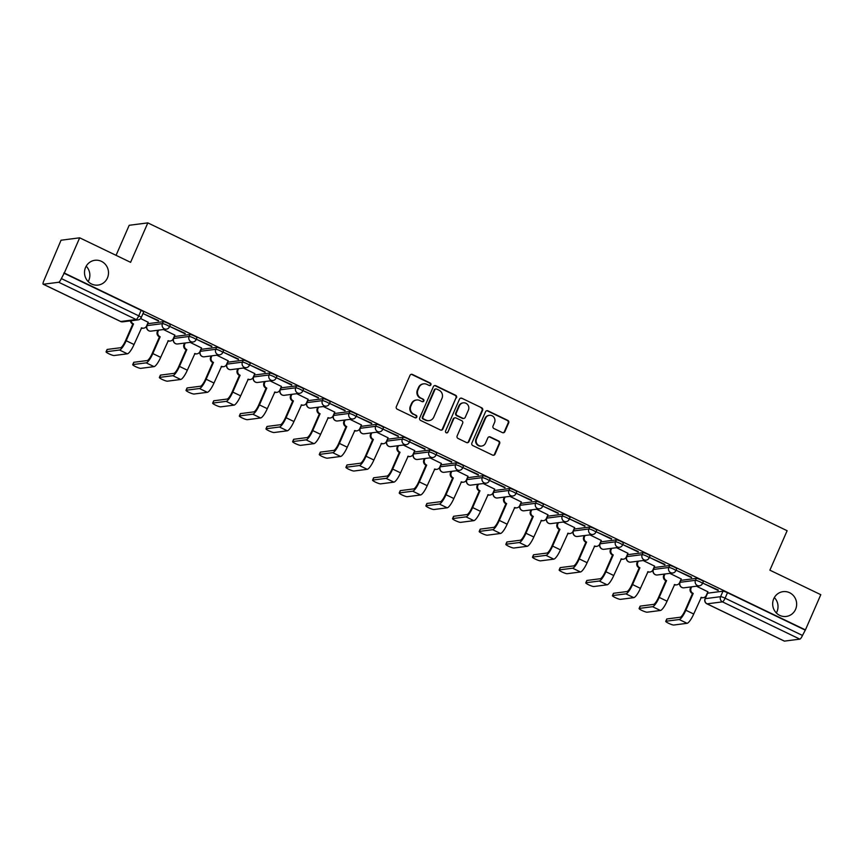 <?xml version="1.0" encoding="UTF-8"?>
<svg xmlns="http://www.w3.org/2000/svg" width="864" height="864" viewBox="0 0 864 864"><rect width="100%" height="100%" fill="white"/><g stroke="black" fill="none" stroke-linecap="round" stroke-linejoin="round"><path stroke-width="1.3" d="M430.888 384.826A1.339 1.285 82.6 0 0 430.25 383.044L412.43 374.458A1.912 1.836 82.6 0 0 409.99 375.386L396.338 406.652A1.912 1.836 82.6 0 0 397.256 409.19L415.076 417.766A1.339 1.285 82.6 0 0 416.783 417.118A1.339 1.285 82.6 0 0 416.135 415.336L413.834 414.234A6.134 5.886 82.6 0 1 410.886 406.091L412.031 403.488A6.134 5.886 82.6 0 1 419.818 400.507L422.129 401.62A1.339 1.285 82.6 0 0 423.835 400.972A1.339 1.285 82.6 0 0 423.187 399.19L420.887 398.077A6.134 5.886 82.6 0 1 417.949 389.934L419.083 387.331A6.134 5.886 82.6 0 1 426.881 384.361L429.181 385.474A1.339 1.285 82.6 0 0 430.888 384.826M429.613 385.592A1.339 1.285 82.6 0 0 429.7 383.108L411.89 374.533A1.912 1.836 82.6 0 0 411.156 374.35M415.498 417.895A1.339 1.285 82.6 0 0 415.595 415.411L413.834 414.234M422.561 401.738A1.339 1.285 82.6 0 0 422.647 399.265L420.887 398.077M773.723 598.795A12.496 11.988 82.6 0 0 786.262 616.442A12.496 11.988 82.6 0 0 794.286 596.7A12.496 11.988 82.6 0 0 773.723 598.795M776.336 612.954A12.496 11.988 82.6 0 0 774.349 597.564M85.568 267.419A12.496 11.988 82.6 0 0 98.096 285.077A12.496 11.988 82.6 0 0 106.132 265.334A12.496 11.988 82.6 0 0 85.568 267.419M88.171 281.588A12.496 11.988 82.6 0 0 86.184 266.188M696.33 578.362L680.951 580.349A3.91 0.583 -156.4 0 0 680.789 580.424L679.936 582.379A3.91 0.583 23.6 0 1 680.098 582.293L695.477 580.306A3.91 0.583 23.6 0 1 699.559 581.612A3.91 0.583 23.6 0 1 702.475 583.513L703.328 581.569A3.91 0.583 -156.4 0 0 700.412 579.668A3.91 0.583 -156.4 0 0 696.33 578.362L695.477 580.306A3.91 3.748 -97.4 0 0 699.397 585.824A3.91 3.91 0 0 0 702.475 583.513M669.676 565.531L654.296 567.518A3.91 0.583 -156.4 0 0 654.134 567.594L653.281 569.538A3.91 0.583 23.6 0 1 653.443 569.462L668.822 567.475A3.91 0.583 23.6 0 1 672.905 568.782A3.91 0.583 23.6 0 1 675.821 570.683L676.674 568.739A3.91 0.583 -156.4 0 0 673.758 566.838A3.91 0.583 -156.4 0 0 669.676 565.531L668.822 567.475A3.91 3.748 -97.4 0 0 672.743 572.994A3.91 3.91 0 0 0 675.821 570.683M643.021 552.701L627.642 554.677A3.91 0.583 -156.4 0 0 627.48 554.764L626.638 556.708A3.91 0.583 23.6 0 1 626.8 556.621L642.179 554.645A3.91 0.583 23.6 0 1 646.261 555.952A3.91 0.583 23.6 0 1 649.166 557.852L650.02 555.908A3.91 0.583 -156.4 0 0 647.104 554.008A3.91 0.583 -156.4 0 0 643.021 552.701L642.179 554.645A3.91 3.748 -97.4 0 0 646.088 560.164A3.91 3.91 0 0 0 649.166 557.852M616.378 539.86L600.998 541.847A3.91 0.583 -156.4 0 0 600.836 541.933L599.983 543.877A3.91 0.583 23.6 0 1 600.145 543.791L615.524 541.804A3.91 0.583 23.6 0 1 619.607 543.11A3.91 0.583 23.6 0 1 622.523 545.011L623.365 543.067A3.91 0.583 -156.4 0 0 620.46 541.166A3.91 0.583 -156.4 0 0 616.378 539.86L615.524 541.804A3.91 3.748 -97.4 0 0 619.445 547.322A3.91 3.91 0 0 0 622.523 545.011M589.723 527.029L574.344 529.016A3.91 0.583 -156.4 0 0 574.182 529.092L573.329 531.036A3.91 0.583 23.6 0 1 573.491 530.96L588.87 528.973A3.91 0.583 23.6 0 1 592.952 530.28A3.91 0.583 23.6 0 1 595.868 532.181L596.722 530.237A3.91 0.583 -156.4 0 0 593.806 528.336A3.91 0.583 -156.4 0 0 589.723 527.029L588.87 528.973A3.91 3.748 -97.4 0 0 592.79 534.492A3.91 3.91 0 0 0 595.868 532.181M563.069 514.199L547.69 516.175A3.91 0.583 -156.4 0 0 547.528 516.262L546.674 518.206A3.91 0.583 23.6 0 1 546.836 518.13L562.216 516.143A3.91 0.583 23.6 0 1 566.298 517.45A3.91 0.583 23.6 0 1 569.214 519.35L570.067 517.406A3.91 0.583 -156.4 0 0 567.151 515.506A3.91 0.583 -156.4 0 0 563.069 514.199L562.216 516.143A3.91 3.748 -97.4 0 0 566.136 521.662A3.91 3.91 0 0 0 569.214 519.35M536.414 501.358L521.035 503.345A3.91 0.583 -156.4 0 0 520.873 503.431L520.031 505.375A3.91 0.583 23.6 0 1 520.193 505.289L535.572 503.312A3.91 0.583 23.6 0 1 539.654 504.619A3.91 0.583 23.6 0 1 542.56 506.52L543.413 504.565A3.91 0.583 -156.4 0 0 540.497 502.664A3.91 0.583 -156.4 0 0 536.414 501.358L535.572 503.312A3.91 3.748 -97.4 0 0 539.482 508.82A3.91 3.91 0 0 0 542.56 506.52M509.771 488.527L494.392 490.514A3.91 0.583 -156.4 0 0 494.23 490.59L493.376 492.545A3.91 0.583 23.6 0 1 493.538 492.458L508.918 490.471A3.91 0.583 23.6 0 1 513 491.778A3.91 0.583 23.6 0 1 515.916 493.679L516.758 491.735A3.91 0.583 -156.4 0 0 513.853 489.834A3.91 0.583 -156.4 0 0 509.771 488.527L508.918 490.471A3.91 3.748 -97.4 0 0 512.838 495.99A3.91 3.91 0 0 0 515.916 493.679M483.116 475.697L467.737 477.684A3.91 0.583 -156.4 0 0 467.575 477.76L466.722 479.704A3.91 0.583 23.6 0 1 466.884 479.628L482.263 477.641A3.91 0.583 23.6 0 1 486.346 478.948A3.91 0.583 23.6 0 1 489.262 480.848L490.115 478.904A3.91 0.583 -156.4 0 0 487.199 477.004A3.91 0.583 -156.4 0 0 483.116 475.697L482.263 477.641A3.91 3.748 -97.4 0 0 486.184 483.16A3.91 3.91 0 0 0 489.262 480.848M456.462 462.856L441.083 464.843A3.91 0.583 -156.4 0 0 440.921 464.929L440.078 466.873A3.91 0.583 23.6 0 1 440.23 466.787L455.609 464.81A3.91 0.583 23.6 0 1 459.691 466.117A3.91 0.583 23.6 0 1 462.607 468.018L463.46 466.074A3.91 0.583 -156.4 0 0 460.544 464.162A3.91 0.583 -156.4 0 0 456.462 462.856L455.609 464.81A3.91 3.748 -97.4 0 0 459.529 470.329A3.91 3.91 0 0 0 462.607 468.018M429.808 450.025L414.428 452.012A3.91 0.583 -156.4 0 0 414.266 452.099L413.424 454.043A3.91 0.583 23.6 0 1 413.586 453.956L428.965 451.969A3.91 0.583 23.6 0 1 433.048 453.276A3.91 0.583 23.6 0 1 435.953 455.177L436.806 453.233A3.91 0.583 -156.4 0 0 433.89 451.332A3.91 0.583 -156.4 0 0 429.808 450.025L428.965 451.969A3.91 3.748 -97.4 0 0 432.875 457.488A3.91 3.91 0 0 0 435.953 455.177M403.164 437.195L387.785 439.182A3.91 0.583 -156.4 0 0 387.623 439.258L386.77 441.202A3.91 0.583 23.6 0 1 386.932 441.126L402.311 439.139A3.91 0.583 23.6 0 1 406.393 440.446A3.91 0.583 23.6 0 1 409.309 442.346L410.152 440.402A3.91 0.583 -156.4 0 0 407.246 438.502A3.91 0.583 -156.4 0 0 403.164 437.195L402.311 439.139A3.91 3.748 -97.4 0 0 406.231 444.658A3.91 3.91 0 0 0 409.309 442.346M376.51 424.364L361.13 426.341A3.91 0.583 -156.4 0 0 360.968 426.427L360.115 428.371A3.91 0.583 23.6 0 1 360.277 428.296L375.656 426.308A3.91 0.583 23.6 0 1 379.739 427.615A3.91 0.583 23.6 0 1 382.655 429.516L383.508 427.572A3.91 0.583 -156.4 0 0 380.592 425.671A3.91 0.583 -156.4 0 0 376.51 424.364L375.656 426.308A3.91 3.748 -97.4 0 0 379.577 431.827A3.91 3.91 0 0 0 382.655 429.516M349.855 411.523L334.476 413.51A3.91 0.583 -156.4 0 0 334.314 413.597L333.472 415.541A3.91 0.583 23.6 0 1 333.623 415.454L349.002 413.467A3.91 0.583 23.6 0 1 353.084 414.774A3.91 0.583 23.6 0 1 356 416.686L356.854 414.731A3.91 0.583 -156.4 0 0 353.938 412.83A3.91 0.583 -156.4 0 0 349.855 411.523L349.002 413.467A3.91 3.748 -97.4 0 0 352.922 418.986A3.91 3.91 0 0 0 356 416.686M323.201 398.693L307.822 400.68A3.91 0.583 -156.4 0 0 307.67 400.756L306.817 402.71A3.91 0.583 23.6 0 1 306.979 402.624L322.358 400.637A3.91 0.583 23.6 0 1 326.441 401.944A3.91 0.583 23.6 0 1 329.346 403.844L330.199 401.9A3.91 0.583 -156.4 0 0 327.283 400A3.91 0.583 -156.4 0 0 323.201 398.693L322.358 400.637A3.91 3.748 -97.4 0 0 326.268 406.156A3.91 3.91 0 0 0 329.346 403.844M296.557 385.862L281.178 387.839A3.91 0.583 -156.4 0 0 281.016 387.925L280.163 389.869A3.91 0.583 23.6 0 1 280.325 389.794L295.704 387.806A3.91 0.583 23.6 0 1 299.786 389.113A3.91 0.583 23.6 0 1 302.702 391.014L303.545 389.07A3.91 0.583 -156.4 0 0 300.64 387.169A3.91 0.583 -156.4 0 0 296.557 385.862L295.704 387.806A3.91 3.748 -97.4 0 0 299.624 393.325A3.91 3.91 0 0 0 302.702 391.014M269.903 373.021L254.524 375.008A3.91 0.583 -156.4 0 0 254.362 375.095L253.508 377.039A3.91 0.583 23.6 0 1 253.67 376.952L269.05 374.976A3.91 0.583 23.6 0 1 273.132 376.283A3.91 0.583 23.6 0 1 276.048 378.184L276.901 376.229A3.91 0.583 -156.4 0 0 273.985 374.328A3.91 0.583 -156.4 0 0 269.903 373.021L269.05 374.976A3.91 3.748 -97.4 0 0 272.97 380.484A3.91 3.91 0 0 0 276.048 378.184M243.248 360.191L227.869 362.178A3.91 0.583 -156.4 0 0 227.707 362.254L226.865 364.208A3.91 0.583 23.6 0 1 227.027 364.122L242.406 362.135A3.91 0.583 23.6 0 1 246.478 363.442A3.91 0.583 23.6 0 1 249.394 365.342L250.247 363.398A3.91 0.583 -156.4 0 0 247.331 361.498A3.91 0.583 -156.4 0 0 243.248 360.191L242.406 362.135A3.91 3.748 -97.4 0 0 246.316 367.654A3.91 3.91 0 0 0 249.394 365.342M216.605 347.36L201.215 349.348A3.91 0.583 -156.4 0 0 201.064 349.423L200.21 351.367A3.91 0.583 23.6 0 1 200.372 351.292L215.752 349.304A3.91 0.583 23.6 0 1 219.834 350.611A3.91 0.583 23.6 0 1 222.739 352.512L223.592 350.568A3.91 0.583 -156.4 0 0 220.676 348.667A3.91 0.583 -156.4 0 0 216.605 347.36L215.752 349.304A3.91 3.748 -97.4 0 0 219.661 354.823A3.91 3.91 0 0 0 222.739 352.512M189.95 334.519L174.571 336.506A3.91 0.583 -156.4 0 0 174.409 336.593L173.556 338.537A3.91 0.583 23.6 0 1 173.718 338.45L189.097 336.474A3.91 0.583 23.6 0 1 193.18 337.781A3.91 0.583 23.6 0 1 196.096 339.682L196.938 337.738A3.91 0.583 -156.4 0 0 194.033 335.826A3.91 0.583 -156.4 0 0 189.95 334.519L189.097 336.474A3.91 3.748 -97.4 0 0 193.018 341.993A3.91 3.91 0 0 0 196.096 339.682M163.296 321.689L147.917 323.676A3.91 0.583 -156.4 0 0 147.755 323.762L146.902 325.706A3.91 0.583 23.6 0 1 147.064 325.62L162.443 323.633A3.91 0.583 23.6 0 1 166.525 324.94A3.91 0.583 23.6 0 1 169.441 326.84L170.294 324.896A3.91 0.583 -156.4 0 0 167.378 322.996A3.91 0.583 -156.4 0 0 163.296 321.689L162.443 323.633A3.91 3.748 -97.4 0 0 166.363 329.152A3.91 3.91 0 0 0 169.441 326.84M502.416 432.605A1.912 1.836 82.6 0 0 504.846 431.676L508.68 422.906A1.912 1.836 82.6 0 0 507.762 420.368L487.976 410.843A1.912 1.836 82.6 0 0 485.536 411.772L471.884 443.027A1.912 1.836 82.6 0 0 472.802 445.565L492.588 455.101A1.912 1.836 82.6 0 0 495.029 454.172L499.651 443.578A1.912 1.836 82.6 0 0 498.733 441.029L490.266 436.957A1.912 1.836 82.6 0 0 487.836 437.886L485.536 443.135A5.13 4.925 82.6 0 1 477.101 443.988A5.13 4.925 82.6 0 1 476.561 438.815L485.557 418.241A5.13 4.925 82.6 0 1 493.992 417.388A5.13 4.925 82.6 0 1 494.521 422.561L493.031 425.984A1.912 1.836 82.6 0 0 493.949 428.533L502.416 432.605M58.73 282.258L43.351 284.245A3.91 0.929 -64.3 0 1 43.2 284.224A3.91 0.929 -64.3 0 1 43.805 280.843L61.042 240.224L79.682 237.816L130.594 262.332L147.83 222.88L787.126 530.723L769.889 570.175L820.8 594.691L805.421 629.899L64.303 273.024L61.355 278.575L138.748 315.846A3.91 0.583 23.6 0 1 141.242 317.552L143.64 312.066A3.91 0.583 23.6 0 0 141.145 310.36L138.748 315.846A3.91 0.929 -64.3 0 1 136.123 319.529L58.73 282.258A3.91 0.929 -64.3 0 0 61.355 278.575M79.682 237.816L64.303 273.024M456.527 397.796A1.912 1.836 82.6 0 0 455.609 395.258L435.823 385.722A1.912 1.836 82.6 0 0 433.382 386.651L419.731 417.917A1.912 1.836 82.6 0 0 420.649 420.455L440.435 429.98A1.912 1.836 82.6 0 0 442.876 429.052L455.987 397.872A1.912 1.836 82.6 0 0 455.069 395.323L435.283 385.798A1.912 1.836 82.6 0 0 434.549 385.614M461.894 398.282L481.691 407.808A1.912 1.836 82.6 0 1 482.609 410.357L468.947 441.612A1.912 1.836 82.6 0 1 466.517 442.541L458.05 438.458A1.912 1.836 82.6 0 1 457.132 435.92L462.661 423.241A1.912 1.836 82.6 0 0 461.743 420.703L456.127 417.992A1.912 1.836 82.6 0 0 453.697 418.921L447.93 432.119A1.339 1.285 82.6 0 1 445.716 432.346A1.339 1.285 82.6 0 1 445.576 430.985L459.464 399.211A1.912 1.836 82.6 0 1 461.894 398.282L481.691 407.808M707.605 593.179L705.208 598.666A3.91 0.583 23.6 0 0 705.046 598.752L707.443 593.266A3.91 0.583 23.6 0 1 707.605 593.179L722.984 591.192L720.587 596.678A3.91 0.583 23.6 0 1 725.09 598.19L802.483 635.45A3.91 0.929 115.7 0 1 799.848 639.133L784.469 641.12A3.91 0.929 115.7 0 1 784.318 641.099A3.91 0.929 115.7 0 1 784.21 640.991M116.057 255.334L129.19 225.288L147.83 222.88M805.421 629.899L802.483 635.45M148.198 322.283L140.627 318.535M158.414 320.965L143.035 313.556L158.587 320.555M185.069 333.796L169.69 326.398L185.242 333.385M174.841 335.113L163.447 329.53M211.712 346.637L196.344 339.228L211.896 346.226M201.496 347.954L190.102 342.36M238.367 359.467L222.988 352.058L238.55 359.057M228.15 360.785L216.756 355.201M265.021 372.298L249.642 364.9L265.194 371.887M254.804 373.615L243.41 368.032M291.676 385.128L276.296 377.73L291.848 384.718M281.448 386.456L270.054 380.862M318.319 397.969L302.951 390.56L318.503 397.559M308.102 399.287L296.708 393.703M344.974 410.8L329.594 403.402L345.157 410.389M334.757 412.117L323.363 406.534M371.628 423.63L356.249 416.232L371.801 423.22M361.411 424.948L350.017 419.364M398.272 436.471L382.903 429.062L398.455 436.061M388.055 437.789L376.661 432.194M424.926 449.302L409.558 441.893L425.11 448.891M414.709 450.619L403.315 445.036M451.58 462.132L436.201 454.734L451.764 461.722M441.364 463.45L429.97 457.866M478.235 474.973L462.856 467.564L478.408 474.552M468.018 476.291L456.624 470.696M504.878 487.804L489.51 480.395L505.062 487.393M494.662 489.121L483.268 483.538M531.533 500.634L516.154 493.236L531.716 500.224M521.316 501.952L509.922 496.368M558.187 513.464L542.808 506.066L558.371 513.054M547.97 514.793L536.576 509.198M584.842 526.306L569.462 518.897L585.014 525.895M574.625 527.623L563.231 522.04M611.485 539.136L596.117 531.727L611.669 538.726M601.268 540.454L589.874 534.87M638.14 551.966L622.76 544.568L638.323 551.556M627.923 553.284L616.529 547.7M664.794 564.808L649.415 557.399L664.978 564.397M654.577 566.125L643.183 560.531M691.448 577.638L676.069 570.229L691.621 577.228M681.232 578.956L669.838 573.372M718.092 590.468L702.724 583.07L718.276 590.058M707.875 591.786L696.481 586.202M804.881 629.964L727.488 592.704A3.91 0.583 -156.4 0 0 722.984 591.192M63.752 273.1L141.145 310.36M423.662 383.832L423.122 383.908A6.134 5.886 82.6 0 0 418.543 387.407L419.083 387.331M420.347 398.153A6.134 5.886 82.6 0 1 417.398 390.01L418.543 387.407M416.61 399.989L416.07 400.054A6.134 5.886 82.6 0 0 411.491 403.553L412.031 403.488M413.284 414.299A6.134 5.886 82.6 0 1 410.346 406.156L411.491 403.553M441.169 430.164A1.912 1.836 82.6 0 0 442.325 429.127L455.987 397.872M436.601 389.048A1.339 1.285 82.6 0 0 434.894 389.696L422.917 417.128A1.339 1.285 82.6 0 0 423.554 418.91L425.984 420.088A6.134 5.886 82.6 0 0 433.782 417.107L441.979 398.358A6.134 5.886 82.6 0 0 439.042 390.215L436.601 389.048M435.899 388.93L435.359 389.005A1.339 1.285 82.6 0 0 434.354 389.761L434.894 389.696M429.203 420.606L428.652 420.682A6.134 5.886 82.6 0 1 425.444 420.152L423.014 418.986A1.339 1.285 82.6 0 1 422.366 417.204L434.354 389.761M467.24 442.724A1.912 1.836 82.6 0 0 468.407 441.688L482.058 410.422A1.912 1.836 82.6 0 0 481.14 407.884M455.123 417.83L454.583 417.895A1.912 1.836 82.6 0 0 453.146 418.997L447.93 432.119M446.645 432.886A1.339 1.285 82.6 0 0 447.379 432.194M468.407 410.087A5.13 4.925 82.6 0 0 463.266 402.84A5.13 4.925 82.6 0 0 459.443 405.767L456.268 413.014A1.912 1.836 82.6 0 0 457.186 415.562L462.812 418.262A1.912 1.836 82.6 0 0 465.242 417.334L468.407 410.087M463.266 402.84L462.726 402.916A5.13 4.925 82.6 0 0 458.892 405.842L459.443 405.767M463.817 418.435L463.266 418.5A1.912 1.836 82.6 0 1 462.262 418.338L456.646 415.638A1.912 1.836 82.6 0 1 455.728 413.089L458.892 405.842M461.354 398.358A1.912 1.836 82.6 0 0 460.631 398.174M489.38 415.314L488.84 415.39A5.13 4.925 82.6 0 0 485.006 418.306L485.557 418.241M481.702 446.062L481.162 446.126A5.13 4.925 82.6 0 1 476.021 438.89L485.006 418.306M493.322 455.274A1.912 1.836 82.6 0 0 494.478 454.237L499.111 443.642A1.912 1.836 82.6 0 0 498.193 441.104L489.726 437.022A1.912 1.836 82.6 0 0 488.992 436.849M503.14 432.788A1.912 1.836 82.6 0 0 504.306 431.752L508.14 422.982A1.912 1.836 82.6 0 0 507.222 420.433L487.436 410.908A1.912 1.836 82.6 0 0 486.702 410.735M106.056 351.832L107.06 349.531A4.493 0.67 23.6 0 1 107.244 349.434L120.528 347.728A7.322 1.739 -64.3 0 0 125.474 340.826L132.808 324.022L133.52 323.924L126.176 340.74A9.86 2.344 115.7 0 1 119.524 350.028L106.24 351.734A4.493 0.67 -156.4 0 0 106.056 351.832A4.493 0.67 -156.4 0 0 109.404 354.024A4.493 0.67 -156.4 0 0 114.102 355.525L127.386 353.808A9.86 2.344 115.7 0 0 134.039 344.52L141.631 327.834A3.91 3.748 82.6 0 0 146.599 325.944L148.23 322.196M132.808 324.022L132.559 323.892A3.91 3.748 -97.4 0 1 130.388 320.868M131.09 320.771A3.91 3.748 82.6 0 0 133.261 323.806L133.52 323.924M143.683 328.169L142.97 328.266A3.91 3.748 -97.4 0 1 141.232 328.061M132.71 364.662L133.715 362.362A4.493 0.67 23.6 0 1 133.898 362.275L147.182 360.558A7.322 1.739 -64.3 0 0 152.118 353.657L159.462 336.852L160.175 336.766L152.831 353.57A9.86 2.344 115.7 0 1 146.178 362.858L132.894 364.576A4.493 0.67 -156.4 0 0 132.71 364.662A4.493 0.67 -156.4 0 0 136.058 366.854A4.493 0.67 -156.4 0 0 140.756 368.356L154.04 366.638A9.86 2.344 115.7 0 0 160.682 357.35L168.286 340.675A3.91 3.748 82.6 0 0 173.243 338.774L174.884 335.038M159.462 336.852L159.203 336.733A3.91 3.748 -97.4 0 1 157.334 331.549L158.047 331.452A3.91 3.748 82.6 0 0 159.916 336.636L160.175 336.766M158.609 330.156L158.047 331.452M170.327 340.999L169.625 341.096A3.91 3.748 -97.4 0 1 167.875 340.891M157.907 330.242L157.334 331.549M159.354 377.503L160.358 375.203A4.493 0.67 23.6 0 1 160.553 375.106L173.837 373.388A7.322 1.739 -64.3 0 0 178.772 366.498L186.116 349.682L186.818 349.596L179.474 366.401A9.86 2.344 115.7 0 1 172.832 375.689L159.548 377.406A4.493 0.67 -156.4 0 0 159.354 377.503A4.493 0.67 -156.4 0 0 162.713 379.685A4.493 0.67 -156.4 0 0 167.4 381.186L180.695 379.48A9.86 2.344 115.7 0 0 187.337 370.192L194.94 353.506A3.91 3.748 82.6 0 0 199.897 351.616L201.539 347.868M186.116 349.682L185.857 349.564A3.91 3.748 -97.4 0 1 183.989 344.38L184.691 344.293A3.91 3.748 82.6 0 0 186.57 349.477L186.818 349.596M185.263 342.986L184.691 344.293M196.981 353.84L196.279 353.927A3.91 3.748 -97.4 0 1 194.53 353.722M184.55 343.084L183.989 344.38M186.008 390.334L187.013 388.033A4.493 0.67 23.6 0 1 187.196 387.936L200.491 386.23A7.322 1.739 -64.3 0 0 205.427 379.328L212.771 362.524L213.473 362.426L206.129 379.231A9.86 2.344 115.7 0 1 199.487 388.519L186.192 390.236A4.493 0.67 -156.4 0 0 186.008 390.334A4.493 0.67 -156.4 0 0 189.356 392.526A4.493 0.67 -156.4 0 0 194.054 394.027L207.338 392.31A9.86 2.344 115.7 0 0 213.991 383.022L221.584 366.336A3.91 3.748 82.6 0 0 226.552 364.446L228.182 360.698M212.771 362.524L212.512 362.394A3.91 3.748 -97.4 0 1 210.643 357.21L211.345 357.124A3.91 3.748 82.6 0 0 213.214 362.308L213.473 362.426M211.918 355.828L211.345 357.124M223.636 366.671L222.923 366.768A3.91 3.748 -97.4 0 1 221.184 366.552M211.205 355.914L210.643 357.21M212.663 403.164L213.667 400.864A4.493 0.67 23.6 0 1 213.851 400.777L227.135 399.06A7.322 1.739 -64.3 0 0 232.07 392.159L239.414 375.354L240.127 375.268L232.783 392.072A9.86 2.344 115.7 0 1 226.13 401.36L212.846 403.078A4.493 0.67 -156.4 0 0 212.663 403.164A4.493 0.67 -156.4 0 0 216.011 405.356A4.493 0.67 -156.4 0 0 220.709 406.858L233.993 405.14A9.86 2.344 115.7 0 0 240.646 395.852L248.238 379.166A3.91 3.748 82.6 0 0 253.206 377.276L254.837 373.54M239.414 375.354L239.166 375.235A3.91 3.748 -97.4 0 1 237.287 370.051L238 369.954A3.91 3.748 82.6 0 0 239.868 375.138L240.127 375.268M238.561 368.658L238 369.954M250.29 379.501L249.577 379.598A3.91 3.748 -97.4 0 1 247.838 379.393M237.859 368.744L237.287 370.051M239.317 416.005L240.322 413.705A4.493 0.67 23.6 0 1 240.505 413.608L253.789 411.89A7.322 1.739 -64.3 0 0 258.725 404.989L266.069 388.184L266.771 388.098L259.438 404.903A9.86 2.344 115.7 0 1 252.785 414.191L239.501 415.908A4.493 0.67 -156.4 0 0 239.317 416.005A4.493 0.67 -156.4 0 0 242.665 418.187A4.493 0.67 -156.4 0 0 247.352 419.688L260.647 417.971A9.86 2.344 115.7 0 0 267.289 408.683L274.892 392.008A3.91 3.748 82.6 0 0 279.85 390.107L281.491 386.37M266.069 388.184L265.81 388.066A3.91 3.748 -97.4 0 1 263.941 382.882L264.654 382.784A3.91 3.748 82.6 0 0 266.522 387.968L266.771 388.098M265.216 381.488L264.654 382.784M276.934 392.342L276.232 392.429A3.91 3.748 -97.4 0 1 274.482 392.224M264.514 381.586L263.941 382.882M265.961 428.836L266.965 426.535A4.493 0.67 23.6 0 1 267.16 426.438L280.444 424.721A7.322 1.739 -64.3 0 0 285.379 417.83L292.723 401.026L293.425 400.928L286.081 417.733A9.86 2.344 115.7 0 1 279.439 427.021L266.155 428.738A4.493 0.67 -156.4 0 0 265.961 428.836A4.493 0.67 -156.4 0 0 269.32 431.017A4.493 0.67 -156.4 0 0 274.007 432.529L287.302 430.812A9.86 2.344 115.7 0 0 293.944 421.524L301.547 404.838A3.91 3.748 82.6 0 0 306.504 402.948L308.146 399.2M292.723 401.026L292.464 400.896A3.91 3.748 -97.4 0 1 290.596 395.712L291.298 395.626A3.91 3.748 82.6 0 0 293.177 400.81L293.425 400.928M291.87 394.319L291.298 395.626M303.588 405.173L302.886 405.259A3.91 3.748 -97.4 0 1 301.136 405.054M291.157 394.416L290.596 395.712M292.615 441.666L293.62 439.366A4.493 0.67 23.6 0 1 293.803 439.268L307.098 437.562A7.322 1.739 -64.3 0 0 312.034 430.661L319.378 413.856L320.08 413.759L312.736 430.574A9.86 2.344 115.7 0 1 306.094 439.862L292.799 441.569A4.493 0.67 -156.4 0 0 292.615 441.666A4.493 0.67 -156.4 0 0 295.963 443.858A4.493 0.67 -156.4 0 0 300.661 445.36L313.945 443.642A9.86 2.344 115.7 0 0 320.598 434.354L328.19 417.668A3.91 3.748 82.6 0 0 333.158 415.778L334.789 412.031M319.378 413.856L319.118 413.726A3.91 3.748 -97.4 0 1 317.25 408.553L317.952 408.456A3.91 3.748 82.6 0 0 319.82 413.64L320.08 413.759M318.524 407.16L317.952 408.456M330.242 418.003L329.53 418.1A3.91 3.748 -97.4 0 1 327.791 417.895M317.812 407.246L317.25 408.553M319.27 454.496L320.274 452.207A4.493 0.67 23.6 0 1 320.458 452.11L333.742 450.392A7.322 1.739 -64.3 0 0 338.677 443.491L346.021 426.686L346.734 426.6L339.39 443.405A9.86 2.344 115.7 0 1 332.737 452.693L319.453 454.41A4.493 0.67 -156.4 0 0 319.27 454.496A4.493 0.67 -156.4 0 0 322.618 456.689A4.493 0.67 -156.4 0 0 327.316 458.19L340.6 456.473A9.86 2.344 115.7 0 0 347.252 447.185L354.845 430.51A3.91 3.748 82.6 0 0 359.813 428.609L361.444 424.872M346.021 426.686L345.773 426.568A3.91 3.748 -97.4 0 1 343.894 421.384L344.606 421.286A3.91 3.748 82.6 0 0 346.475 426.47L346.734 426.6M345.168 419.99L344.606 421.286M356.897 430.844L356.184 430.931A3.91 3.748 -97.4 0 1 354.445 430.726M344.466 420.077L343.894 421.384M345.924 467.338L346.928 465.037A4.493 0.67 23.6 0 1 347.112 464.94L360.396 463.223A7.322 1.739 -64.3 0 0 365.332 456.332L372.676 439.528L373.378 439.43L366.044 456.235A9.86 2.344 115.7 0 1 359.392 465.523L346.108 467.24A4.493 0.67 -156.4 0 0 345.924 467.338A4.493 0.67 -156.4 0 0 349.272 469.519A4.493 0.67 -156.4 0 0 353.959 471.02L367.254 469.314A9.86 2.344 115.7 0 0 373.896 460.026L381.499 443.34A3.91 3.748 82.6 0 0 386.456 441.45L388.098 437.702M372.676 439.528L372.416 439.398A3.91 3.748 -97.4 0 1 370.548 434.214L371.25 434.128A3.91 3.748 82.6 0 0 373.129 439.312L373.378 439.43M371.822 432.821L371.25 434.128M383.54 443.675L382.838 443.761A3.91 3.748 -97.4 0 1 381.089 443.556M371.12 432.918L370.548 434.214M372.568 480.168L373.572 477.868A4.493 0.67 23.6 0 1 373.766 477.77L387.05 476.064A7.322 1.739 -64.3 0 0 391.986 469.163L399.33 452.358L400.032 452.261L392.688 469.076A9.86 2.344 115.7 0 1 386.046 478.364L372.762 480.071A4.493 0.67 -156.4 0 0 372.568 480.168A4.493 0.67 -156.4 0 0 375.926 482.36A4.493 0.67 -156.4 0 0 380.614 483.862L393.898 482.144A9.86 2.344 115.7 0 0 400.55 472.856L408.154 456.17A3.91 3.748 82.6 0 0 413.111 454.28L414.752 450.533M399.33 452.358L399.071 452.228A3.91 3.748 -97.4 0 1 397.202 447.044L397.904 446.958A3.91 3.748 82.6 0 0 399.773 452.142L400.032 452.261M398.477 445.662L397.904 446.958M410.195 456.505L409.493 456.602A3.91 3.748 -97.4 0 1 407.743 456.397M397.764 445.748L397.202 447.044M399.222 492.998L400.226 490.698A4.493 0.67 23.6 0 1 400.41 490.612L413.705 488.894A7.322 1.739 -64.3 0 0 418.64 481.993L425.984 465.188L426.686 465.102L419.342 481.907A9.86 2.344 115.7 0 1 412.7 491.195L399.406 492.912A4.493 0.67 -156.4 0 0 399.222 492.998A4.493 0.67 -156.4 0 0 402.57 495.191A4.493 0.67 -156.4 0 0 407.268 496.692L420.552 494.975A9.86 2.344 115.7 0 0 427.205 485.687L434.797 469.001A3.91 3.748 82.6 0 0 439.765 467.111L441.396 463.374M425.984 465.188L425.725 465.07A3.91 3.748 -97.4 0 1 423.857 459.886L424.559 459.788A3.91 3.748 82.6 0 0 426.427 464.972L426.686 465.102M425.131 458.492L424.559 459.788M436.849 469.336L436.136 469.433A3.91 3.748 -97.4 0 1 434.398 469.228M424.418 458.579L423.857 459.886M425.876 505.84L426.881 503.539A4.493 0.67 23.6 0 1 427.064 503.442L440.348 501.725A7.322 1.739 -64.3 0 0 445.284 494.834L452.628 478.019L453.341 477.932L445.997 494.737A9.86 2.344 115.7 0 1 439.344 504.025L426.06 505.742A4.493 0.67 -156.4 0 0 425.876 505.84A4.493 0.67 -156.4 0 0 429.224 508.021A4.493 0.67 -156.4 0 0 433.922 509.522L447.206 507.816A9.86 2.344 115.7 0 0 453.848 498.528L461.452 481.842A3.91 3.748 82.6 0 0 466.42 479.952L468.05 476.204M452.628 478.019L452.38 477.9A3.91 3.748 -97.4 0 1 450.5 472.716L451.213 472.63A3.91 3.748 82.6 0 0 453.082 477.814L453.341 477.932M451.775 471.323L451.213 472.63M463.493 482.177L462.791 482.263A3.91 3.748 -97.4 0 1 461.041 482.058M451.073 471.42L450.5 472.716M452.531 518.67L453.535 516.37A4.493 0.67 23.6 0 1 453.719 516.272L467.003 514.555A7.322 1.739 -64.3 0 0 471.938 507.665L479.282 490.86L479.984 490.763L472.651 507.568A9.86 2.344 115.7 0 1 465.998 516.856L452.714 518.573A4.493 0.67 -156.4 0 0 452.531 518.67A4.493 0.67 -156.4 0 0 455.879 520.852A4.493 0.67 -156.4 0 0 460.566 522.364L473.861 520.646A9.86 2.344 115.7 0 0 480.503 511.358L488.106 494.672A3.91 3.748 82.6 0 0 493.063 492.782L494.705 489.035M479.282 490.86L479.023 490.73A3.91 3.748 -97.4 0 1 477.155 485.546L477.857 485.46A3.91 3.748 82.6 0 0 479.736 490.644L479.984 490.763M478.429 484.153L477.857 485.46M490.147 495.007L489.445 495.094A3.91 3.748 -97.4 0 1 487.696 494.888M477.727 484.25L477.155 485.546M479.174 531.5L480.179 529.2A4.493 0.67 23.6 0 1 480.373 529.114L493.657 527.396A7.322 1.739 -64.3 0 0 498.593 520.495L505.937 503.69L506.639 503.604L499.295 520.409A9.86 2.344 115.7 0 1 492.653 529.697L479.358 531.403A4.493 0.67 -156.4 0 0 479.174 531.5A4.493 0.67 -156.4 0 0 482.533 533.693A4.493 0.67 -156.4 0 0 487.22 535.194L500.504 533.477A9.86 2.344 115.7 0 0 507.157 524.189L514.76 507.503A3.91 3.748 82.6 0 0 519.718 505.613L521.348 501.876M505.937 503.69L505.678 503.572A3.91 3.748 -97.4 0 1 503.809 498.388L504.511 498.29A3.91 3.748 82.6 0 0 506.38 503.474L506.639 503.604M505.084 496.994L504.511 498.29M516.802 507.838L516.1 507.935A3.91 3.748 -97.4 0 1 514.35 507.73M504.371 497.081L503.809 498.388M505.829 544.342L506.833 542.041A4.493 0.67 23.6 0 1 507.017 541.944L520.312 540.227A7.322 1.739 -64.3 0 0 525.247 533.326L532.58 516.521L533.293 516.434L525.949 533.239A9.86 2.344 115.7 0 1 519.307 542.527L506.012 544.244A4.493 0.67 -156.4 0 0 505.829 544.342A4.493 0.67 -156.4 0 0 509.177 546.523A4.493 0.67 -156.4 0 0 513.875 548.024L527.159 546.307A9.86 2.344 115.7 0 0 533.812 537.019L541.404 520.344A3.91 3.748 82.6 0 0 546.372 518.443L548.003 514.706M532.58 516.521L532.332 516.402A3.91 3.748 -97.4 0 1 530.464 511.218L531.166 511.121A3.91 3.748 82.6 0 0 533.034 516.305L533.293 516.434M531.738 509.825L531.166 511.121M543.456 520.679L542.743 520.765A3.91 3.748 -97.4 0 1 541.004 520.56M531.025 509.922L530.464 511.218M532.483 557.172L533.488 554.872A4.493 0.67 23.6 0 1 533.671 554.774L546.955 553.057A7.322 1.739 -64.3 0 0 551.891 546.167L559.235 529.362L559.948 529.265L552.604 546.07A9.86 2.344 115.7 0 1 545.951 555.358L532.667 557.075A4.493 0.67 -156.4 0 0 532.483 557.172A4.493 0.67 -156.4 0 0 535.831 559.354A4.493 0.67 -156.4 0 0 540.529 560.855L553.813 559.148A9.86 2.344 115.7 0 0 560.455 549.86L568.058 533.174A3.91 3.748 82.6 0 0 573.026 531.284L574.657 527.537M559.235 529.362L558.986 529.232A3.91 3.748 -97.4 0 1 557.107 524.048L557.82 523.962A3.91 3.748 82.6 0 0 559.688 529.146L559.948 529.265M558.382 522.655L557.82 523.962M570.1 533.509L569.398 533.596A3.91 3.748 -97.4 0 1 567.648 533.39M557.68 522.752L557.107 524.048M559.138 570.002L560.142 567.702A4.493 0.67 23.6 0 1 560.326 567.605L573.61 565.898A7.322 1.739 -64.3 0 0 578.545 558.997L585.889 542.192L586.591 542.095L579.258 558.911A9.86 2.344 115.7 0 1 572.605 568.199L559.321 569.905A4.493 0.67 -156.4 0 0 559.138 570.002A4.493 0.67 -156.4 0 0 562.486 572.195A4.493 0.67 -156.4 0 0 567.173 573.696L580.468 571.979A9.86 2.344 115.7 0 0 587.11 562.691L594.713 546.005A3.91 3.748 82.6 0 0 599.67 544.115L601.312 540.367M585.889 542.192L585.63 542.063A3.91 3.748 -97.4 0 1 583.762 536.879L584.464 536.792A3.91 3.748 82.6 0 0 586.343 541.976L586.591 542.095M585.036 535.496L584.464 536.792M596.754 546.34L596.052 546.437A3.91 3.748 -97.4 0 1 594.302 546.232M584.334 535.583L583.762 536.879M585.781 582.833L586.786 580.532A4.493 0.67 23.6 0 1 586.969 580.446L600.264 578.729A7.322 1.739 -64.3 0 0 605.2 571.828L612.544 555.023L613.246 554.936L605.902 571.741A9.86 2.344 115.7 0 1 599.26 581.029L585.965 582.746A4.493 0.67 -156.4 0 0 585.781 582.833A4.493 0.67 -156.4 0 0 589.14 585.025A4.493 0.67 -156.4 0 0 593.827 586.526L607.111 584.809A9.86 2.344 115.7 0 0 613.764 575.521L621.367 558.846A3.91 3.748 82.6 0 0 626.324 556.945L627.955 553.208M612.544 555.023L612.284 554.904A3.91 3.748 -97.4 0 1 610.416 549.72L611.118 549.623A3.91 3.748 82.6 0 0 612.986 554.807L613.246 554.936M611.69 548.327L611.118 549.623M623.408 559.17L622.706 559.267A3.91 3.748 -97.4 0 1 620.957 559.062M610.978 548.413L610.416 549.72M612.436 595.674L613.44 593.374A4.493 0.67 23.6 0 1 613.624 593.276L626.918 591.559A7.322 1.739 -64.3 0 0 631.854 584.669L639.187 567.853L639.9 567.767L632.556 584.572A9.86 2.344 115.7 0 1 625.903 593.86L612.619 595.577A4.493 0.67 -156.4 0 0 612.436 595.674A4.493 0.67 -156.4 0 0 615.784 597.856A4.493 0.67 -156.4 0 0 620.482 599.357L633.766 597.65A9.86 2.344 115.7 0 0 640.418 588.362L648.011 571.676A3.91 3.748 82.6 0 0 652.979 569.786L654.61 566.039M639.187 567.853L638.939 567.734A3.91 3.748 -97.4 0 1 637.06 562.55L637.772 562.464A3.91 3.748 82.6 0 0 639.641 567.648L639.9 567.767M638.334 561.157L637.772 562.464M650.063 572.011L649.35 572.098A3.91 3.748 -97.4 0 1 647.611 571.892M637.632 561.254L637.06 562.55M639.09 608.504L640.094 606.204A4.493 0.67 23.6 0 1 640.278 606.107L653.562 604.4A7.322 1.739 -64.3 0 0 658.498 597.499L665.842 580.694L666.554 580.597L659.21 597.402A9.86 2.344 115.7 0 1 652.558 606.701L639.274 608.407A4.493 0.67 -156.4 0 0 639.09 608.504A4.493 0.67 -156.4 0 0 642.438 610.697A4.493 0.67 -156.4 0 0 647.136 612.198L660.42 610.481A9.86 2.344 115.7 0 0 667.062 601.193L674.665 584.507A3.91 3.748 82.6 0 0 679.633 582.617L681.264 578.869M665.842 580.694L665.582 580.565A3.91 3.748 -97.4 0 1 663.714 575.381L664.427 575.294A3.91 3.748 82.6 0 0 666.295 580.478L666.554 580.597M664.988 573.998L664.427 575.294M676.706 584.842L676.004 584.939A3.91 3.748 -97.4 0 1 674.255 584.723M664.286 574.085L663.714 575.381M665.744 621.335L666.749 619.034A4.493 0.67 23.6 0 1 666.932 618.948L680.216 617.231A7.322 1.739 -64.3 0 0 685.152 610.33L692.496 593.525L693.198 593.438L685.854 610.243A9.86 2.344 115.7 0 1 679.212 619.531L665.928 621.248A4.493 0.67 -156.4 0 0 665.744 621.335A4.493 0.67 -156.4 0 0 669.092 623.527A4.493 0.67 -156.4 0 0 673.78 625.028L687.074 623.311A9.86 2.344 115.7 0 0 693.716 614.023L701.32 597.337A3.91 3.748 82.6 0 0 706.277 595.447L707.918 591.71M692.496 593.525L692.237 593.406A3.91 3.748 -97.4 0 1 690.368 588.222L691.07 588.125A3.91 3.748 82.6 0 0 692.95 593.309L693.198 593.438M691.643 586.829L691.07 588.125M703.361 597.672L702.659 597.769A3.91 3.748 -97.4 0 1 700.909 597.564M690.941 586.915L690.368 588.222M429.7 383.108L430.25 383.044M415.595 415.411L416.135 415.336M422.647 399.265L423.187 399.19M680.951 580.349L680.098 582.293A3.91 3.748 82.6 0 0 681.966 587.477A3.91 3.748 -97.4 0 0 684.018 587.812L699.397 585.824M654.296 567.518L653.443 569.462A3.91 3.748 82.6 0 0 655.322 574.646A3.91 3.748 -97.4 0 0 657.364 574.981L672.743 572.994M627.642 554.677L626.8 556.621A3.91 3.748 82.6 0 0 628.668 561.805A3.91 3.748 -97.4 0 0 630.709 562.14L646.088 560.164M600.998 541.847L600.145 543.791A3.91 3.748 82.6 0 0 602.014 548.975A3.91 3.748 -97.4 0 0 604.066 549.31L619.445 547.322M574.344 529.016L573.491 530.96A3.91 3.748 82.6 0 0 575.359 536.144A3.91 3.748 -97.4 0 0 577.411 536.479L592.79 534.492M547.69 516.175L546.836 518.13A3.91 3.748 82.6 0 0 548.716 523.314A3.91 3.748 -97.4 0 0 550.757 523.638L566.136 521.662M521.035 503.345L520.193 505.289A3.91 3.748 82.6 0 0 522.061 510.473A3.91 3.748 -97.4 0 0 524.102 510.808L539.482 508.82M494.392 490.514L493.538 492.458A3.91 3.748 82.6 0 0 495.407 497.642A3.91 3.748 -97.4 0 0 497.459 497.977L512.838 495.99M467.737 477.684L466.884 479.628A3.91 3.748 82.6 0 0 468.752 484.812A3.91 3.748 -97.4 0 0 470.804 485.147L486.184 483.16M441.083 464.843L440.23 466.787A3.91 3.748 82.6 0 0 442.109 471.971A3.91 3.748 -97.4 0 0 444.15 472.306L459.529 470.329M414.428 452.012L413.586 453.956A3.91 3.748 82.6 0 0 415.454 459.14A3.91 3.748 -97.4 0 0 417.496 459.475L432.875 457.488M387.785 439.182L386.932 441.126A3.91 3.748 82.6 0 0 388.8 446.31A3.91 3.748 -97.4 0 0 390.852 446.645L406.231 444.658M361.13 426.341L360.277 428.296A3.91 3.748 82.6 0 0 362.146 433.469A3.91 3.748 -97.4 0 0 364.198 433.804L379.577 431.827M334.476 413.51L333.623 415.454A3.91 3.748 82.6 0 0 335.502 420.638A3.91 3.748 -97.4 0 0 337.543 420.973L352.922 418.986M307.822 400.68L306.979 402.624A3.91 3.748 82.6 0 0 308.848 407.808A3.91 3.748 -97.4 0 0 310.889 408.143L326.268 406.156M281.178 387.839L280.325 389.794A3.91 3.748 82.6 0 0 282.193 394.978A3.91 3.748 -97.4 0 0 284.245 395.312L299.624 393.325M254.524 375.008L253.67 376.952A3.91 3.748 82.6 0 0 255.539 382.136A3.91 3.748 -97.4 0 0 257.591 382.471L272.97 380.484M227.869 362.178L227.027 364.122A3.91 3.748 82.6 0 0 228.895 369.306A3.91 3.748 -97.4 0 0 230.936 369.641L246.316 367.654M201.215 349.348L200.372 351.292A3.91 3.748 82.6 0 0 202.241 356.476A3.91 3.748 -97.4 0 0 204.282 356.81L219.661 354.823M174.571 336.506L173.718 338.45A3.91 3.748 82.6 0 0 175.586 343.634A3.91 3.748 -97.4 0 0 177.638 343.969L193.018 341.993M147.917 323.676L147.064 325.62A3.91 3.748 82.6 0 0 148.943 330.804A3.91 3.748 -97.4 0 0 150.984 331.139L166.363 329.152M705.046 598.752A3.91 3.91 0 0 0 706.925 603.828A3.91 0.929 115.7 0 0 707.076 603.85A3.91 3.748 -97.4 0 1 705.208 598.666L720.587 596.678A3.91 3.748 -97.4 0 0 722.455 601.862L707.076 603.85L784.469 641.12M799.848 639.133L722.455 601.862A3.91 0.929 -64.3 0 0 725.09 598.19L727.488 592.704M43.351 284.245L120.744 321.505L136.123 319.529A3.91 3.748 82.6 0 0 138.164 319.864A3.91 3.91 0 0 0 141.242 317.552M784.318 641.099L706.925 603.828A3.91 0.929 115.7 0 1 706.806 603.709M43.2 284.224L120.593 321.494A3.91 3.91 0 0 0 122.785 321.84A3.91 3.748 82.6 0 1 120.744 321.505A3.91 0.929 115.7 0 1 120.593 321.494A3.91 0.929 115.7 0 1 120.485 321.386M417.398 390.01L417.949 389.934M410.346 406.156L410.886 406.091M411.89 374.533L412.43 374.458M442.325 429.127L442.876 429.052M435.283 385.798L435.823 385.722M455.069 395.323L455.609 395.258M422.366 417.204L422.917 417.128M423.014 418.986L423.554 418.91M425.444 420.152L425.984 420.088M482.058 410.422L482.609 410.357M468.407 441.688L468.947 441.612M453.146 418.997L453.697 418.921M455.728 413.089L456.268 413.014M456.646 415.638L457.186 415.562M462.262 418.338L462.812 418.262M476.021 438.89L476.561 438.815M489.726 437.022L490.266 436.957M498.193 441.104L498.733 441.029M499.111 443.642L499.651 443.578M494.478 454.237L495.029 454.172M487.436 410.908L487.976 410.843M507.222 420.433L507.762 420.368M508.14 422.982L508.68 422.906M504.306 431.752L504.846 431.676M107.244 349.434L106.24 351.734M132.559 323.892L133.261 323.806M126.176 340.74L134.039 344.52M119.524 350.028L127.386 353.808M133.898 362.275L132.894 364.576M159.203 336.733L159.916 336.636M152.831 353.57L160.682 357.35M146.178 362.858L154.04 366.638M160.553 375.106L159.548 377.406M185.857 349.564L186.57 349.477M179.474 366.401L187.337 370.192M172.832 375.689L180.695 379.48M187.196 387.936L186.192 390.236M212.512 362.394L213.214 362.308M206.129 379.231L213.991 383.022M199.487 388.519L207.338 392.31M213.851 400.777L212.846 403.078M239.166 375.235L239.868 375.138M232.783 392.072L240.646 395.852M226.13 401.36L233.993 405.14M240.505 413.608L239.501 415.908M265.81 388.066L266.522 387.968M259.438 404.903L267.289 408.683M252.785 414.191L260.647 417.971M267.16 426.438L266.155 428.738M292.464 400.896L293.177 400.81M286.081 417.733L293.944 421.524M279.439 427.021L287.302 430.812M293.803 439.268L292.799 441.569M319.118 413.726L319.82 413.64M312.736 430.574L320.598 434.354M306.094 439.862L313.945 443.642M320.458 452.11L319.453 454.41M345.773 426.568L346.475 426.47M339.39 443.405L347.252 447.185M332.737 452.693L340.6 456.473M347.112 464.94L346.108 467.24M372.416 439.398L373.129 439.312M366.044 456.235L373.896 460.026M359.392 465.523L367.254 469.314M373.766 477.77L372.762 480.071M399.071 452.228L399.773 452.142M392.688 469.076L400.55 472.856M386.046 478.364L393.898 482.144M400.41 490.612L399.406 492.912M425.725 465.07L426.427 464.972M419.342 481.907L427.205 485.687M412.7 491.195L420.552 494.975M427.064 503.442L426.06 505.742M452.38 477.9L453.082 477.814M445.997 494.737L453.848 498.528M439.344 504.025L447.206 507.816M453.719 516.272L452.714 518.573M479.023 490.73L479.736 490.644M472.651 507.568L480.503 511.358M465.998 516.856L473.861 520.646M480.373 529.114L479.358 531.403M505.678 503.572L506.38 503.474M499.295 520.409L507.157 524.189M492.653 529.697L500.504 533.477M507.017 541.944L506.012 544.244M532.332 516.402L533.034 516.305M525.949 533.239L533.812 537.019M519.307 542.527L527.159 546.307M533.671 554.774L532.667 557.075M558.986 529.232L559.688 529.146M552.604 546.07L560.455 549.86M545.951 555.358L553.813 559.148M560.326 567.605L559.321 569.905M585.63 542.063L586.343 541.976M579.258 558.911L587.11 562.691M572.605 568.199L580.468 571.979M586.969 580.446L585.965 582.746M612.284 554.904L612.986 554.807M605.902 571.741L613.764 575.521M599.26 581.029L607.111 584.809M613.624 593.276L612.619 595.577M638.939 567.734L639.641 567.648M632.556 584.572L640.418 588.362M625.903 593.86L633.766 597.65M640.278 606.107L639.274 608.407M665.582 580.565L666.295 580.478M659.21 597.402L667.062 601.193M652.558 606.701L660.42 610.481M666.932 618.948L665.928 621.248M692.237 593.406L692.95 593.309M685.854 610.243L693.716 614.023M679.212 619.531L687.074 623.311M146.902 325.706A3.91 3.91 0 0 0 150.984 331.139M173.556 338.537A3.91 3.91 0 0 0 177.638 343.969M200.21 351.367A3.91 3.91 0 0 0 204.282 356.81M226.865 364.208A3.91 3.91 0 0 0 230.936 369.641M253.508 377.039A3.91 3.91 0 0 0 257.591 382.471M280.163 389.869A3.91 3.91 0 0 0 284.245 395.312M306.817 402.71A3.91 3.91 0 0 0 310.889 408.143M333.472 415.541A3.91 3.91 0 0 0 337.543 420.973M360.115 428.371A3.91 3.91 0 0 0 364.198 433.804M386.77 441.202A3.91 3.91 0 0 0 390.852 446.645M413.424 454.043A3.91 3.91 0 0 0 417.496 459.475M440.078 466.873A3.91 3.91 0 0 0 444.15 472.306M466.722 479.704A3.91 3.91 0 0 0 470.804 485.147M493.376 492.545A3.91 3.91 0 0 0 497.459 497.977M520.031 505.375A3.91 3.91 0 0 0 524.102 510.808M546.674 518.206A3.91 3.91 0 0 0 550.757 523.638M573.329 531.036A3.91 3.91 0 0 0 577.411 536.479M599.983 543.877A3.91 3.91 0 0 0 604.066 549.31M626.638 556.708A3.91 3.91 0 0 0 630.709 562.14M653.281 569.538A3.91 3.91 0 0 0 657.364 574.981M679.936 582.379A3.91 3.91 0 0 0 684.018 587.812M122.785 321.84L138.164 319.864"/></g></svg>

